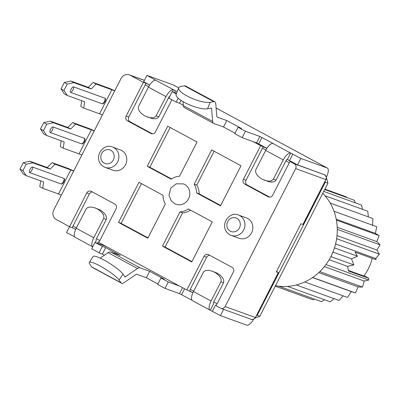 <?xml version="1.0" encoding="UTF-8"?>
<svg xmlns="http://www.w3.org/2000/svg" width="400" height="400" viewBox="0 0 400 400"><rect width="100%" height="100%" fill="white"/><g stroke="black" fill="none" stroke-linecap="round" stroke-linejoin="round"><path stroke-width="0.6" d="M271.995 143.57L272.275 143.03L273.08 143.585A9.02 3.465 118.4 0 0 265.695 150.415L255.845 169.655C254.92 172.86 257.03 176.045 262.18 179.215L269.33 181.85L272.57 182.07L274.97 181.295L276.065 180.1L285.91 160.855A1.805 0.695 -61.6 0 1 287.39 159.49L297.575 164.87L324.6 174.785A3.61 3.325 109.9 0 1 325.89 179.575L303.05 224.505L300.94 223.76L276.32 271.87L278.435 272.615L276.51 271.505M72.8 227.87L69.53 226.685L56.34 219.565A7.215 6.65 109.9 0 1 53.76 209.985L121.05 78.49A7.215 6.65 109.9 0 1 129.37 74.87A7.215 6.65 109.9 0 1 130.195 75.24L143.385 82.36L146.675 83.55L149.585 85.12M253.32 141.69L260.65 145.645L266.85 148.405M190.08 291.16A1.805 0.695 -61.6 0 1 190.045 291.145L192.925 292.695L186.795 289.97L204.03 256.295A3.61 3.325 -70.1 0 1 208.19 254.485A3.61 3.325 -70.1 0 1 208.6 254.67L232.055 267.325A3.61 3.325 -70.1 0 1 233.345 272.115L216.11 305.79L220.51 308.165A3.61 3.325 109.9 0 0 220.92 308.35A3.61 3.325 109.9 0 0 225.08 306.54L295.655 168.63A3.61 3.325 109.9 0 0 294.365 163.84L289.965 161.465L293.255 162.655L287.39 159.49L290.67 153.075L300.855 158.455L327.15 167.975A9.02 3.465 -61.6 0 1 327.33 168.055A9.02 3.465 -61.6 0 1 326.36 177.13M186.795 289.97L98.85 242.505L116.08 208.83A3.61 3.325 -70.1 0 0 114.79 204.04L91.335 191.385A3.61 3.325 -70.1 0 0 90.925 191.2A3.61 3.325 -70.1 0 0 86.765 193.01L66.53 232.55L74.64 236.8M289.965 161.465L272.735 195.14A3.61 3.325 -70.1 0 1 268.575 196.95A3.61 3.325 -70.1 0 1 268.16 196.765L244.71 184.11A3.61 3.325 -70.1 0 1 243.415 179.32L260.65 145.645M171.905 99.735L155.47 131.855A3.61 3.325 -70.1 0 1 151.31 133.665A3.61 3.325 -70.1 0 1 150.895 133.48L127.445 120.825A3.61 3.325 -70.1 0 1 126.155 116.035L143.385 82.36M174.82 203.695A10.825 9.98 -70.1 0 0 176.06 204.25A10.825 9.98 -70.1 0 0 176.065 204.25A10.825 9.98 -70.1 0 0 189.13 197.47A10.825 9.98 -70.1 0 0 183.435 183.9A10.825 9.98 -70.1 0 0 183.43 183.9L183.425 183.895A10.825 9.98 -70.1 0 1 189.125 197.47A10.825 9.98 -70.1 0 1 176.06 204.25L174.605 203.6L171.26 200.795L168.995 195.345L170.77 188.02L176.305 183.81L183.425 183.895M188.34 208.945A18.04 16.63 109.9 0 1 179.97 211.92L162.46 246.14L191.775 261.96L212.29 221.87L188.34 208.945M194.185 184.145A18.04 16.63 109.9 0 1 196.545 192.91L220.495 205.835L241.01 165.745L211.695 149.92L194.185 184.145L196.815 185.095A18.04 16.63 109.9 0 1 199.175 193.86L196.545 192.91M165.315 204.01A18.04 16.63 109.9 0 1 162.95 195.245L139 182.315L118.485 222.405L147.8 238.23L165.315 204.01M171.16 179.205A18.04 16.63 109.9 0 1 179.525 176.235L197.04 142.01L167.72 126.19L147.205 166.28L171.16 179.205M229.965 234.855A10.825 9.98 -70.1 0 0 231.205 235.41L239.095 238.27A10.825 9.98 -70.1 0 0 252.16 231.49A10.825 9.98 -70.1 0 0 246.465 217.915L238.575 215.06C228.525 210.545 217.885 227.42 229.895 234.825L231.205 235.41A10.825 9.98 -70.1 0 0 244.27 228.63A10.825 9.98 -70.1 0 0 238.575 215.06M103.91 166.825A10.825 9.98 -70.1 0 0 105.15 167.38L113.035 170.235A10.825 9.98 -70.1 0 0 126.1 163.455A10.825 9.98 -70.1 0 0 120.405 149.885L112.515 147.03C102.47 142.51 91.825 159.39 103.835 166.795L105.15 167.38A10.825 9.98 -70.1 0 0 118.215 160.6A10.825 9.98 -70.1 0 0 112.515 147.03M152.445 133.85L130.075 121.775A3.61 3.325 -70.1 0 1 128.785 116.99L145.195 84.915A1.805 0.695 -61.6 0 1 146.675 83.55M269.71 197.135L247.335 185.06A3.61 3.325 -70.1 0 1 246.045 180.27L262.46 148.2A1.805 0.695 -61.6 0 1 263.935 146.835M72.78 227.86L75.66 229.41L72.82 227.875A1.805 0.695 -61.6 0 1 72.78 227.86A1.805 0.695 -61.6 0 1 72.98 226.035L89.395 193.96L86.765 193.01M190.045 291.145A1.805 0.695 -61.6 0 1 190.245 289.32L206.655 257.245L204.03 256.295M209.685 255.255A3.61 3.325 -70.1 0 0 206.655 257.245M92.42 191.97A3.61 3.325 -70.1 0 0 89.395 193.96M190.585 210.155A18.04 16.63 109.9 0 1 182.6 212.87L179.97 211.92M182.6 212.87L165.09 247.09L191.965 261.595M165.09 247.09L162.46 246.14M214.14 151.24L196.815 185.095M199.175 193.86L220.685 205.47M141.445 183.635L121.115 223.36L147.99 237.865M121.115 223.36L118.485 222.405M170.165 127.51L149.835 167.235L171.545 178.95M149.835 167.235L147.205 166.28M326.42 177.515L327.945 183.17L259.835 316.27L255.225 317.91M325.1 181.42L325.315 182.22L257.205 315.32L256.445 315.59M325.315 182.22L327.945 183.17M257.205 315.32L259.835 316.27M169.805 96.24A1.805 0.695 -61.6 0 0 168.65 97.575L158.8 116.815L157.705 118.01L155.31 118.785L152.065 118.57L144.915 115.93C139.77 112.76 137.655 109.575 138.58 106.37L148.43 87.13A9.02 3.465 118.4 0 1 155.82 80.3L146.95 75.395L143.665 81.81L149.64 85.035M147.325 117.01L149.435 117.615L152.68 117.83L154.015 117.555L155.835 116.38L166.02 96.62A9.02 3.465 -61.6 0 1 173.41 89.79L172.395 91.77M264.59 180.295L266.7 180.9L269.94 181.115L271.28 180.84L273.1 179.665L283.28 159.905A9.02 3.465 -61.6 0 1 290.67 153.075L273.08 143.585M210.25 310.23L213.535 303.82A1.805 0.695 -61.6 0 1 213.5 303.8A1.805 0.695 -61.6 0 1 213.7 301.975L223.545 282.73C224.47 279.53 222.36 276.345 217.21 273.175L214.585 272.22C219.73 275.39 221.84 278.575 220.915 281.78L211.07 301.025A9.02 3.465 -61.6 0 0 210.07 310.15A9.02 3.465 -61.6 0 0 210.25 310.23L220.435 315.61L223.65 309.335M214.585 272.22L211.775 271L208.375 270.3L205.48 270.595L203.665 271.77L193.48 291.53A9.02 3.465 118.4 0 0 192.48 300.655L210.07 310.15M95.26 242.51L96.27 240.535A1.805 0.695 -61.6 0 1 96.235 240.515A1.805 0.695 -61.6 0 1 96.435 238.69L106.28 219.445C107.205 216.245 105.095 213.06 99.95 209.89L97.32 208.94C102.465 212.105 104.58 215.29 103.655 218.495L93.805 237.74A9.02 3.465 -61.6 0 0 92.745 246.83L75.22 237.375A9.02 3.465 118.4 0 1 76.215 228.245L93.805 237.74M97.32 208.94L94.515 207.715L91.11 207.015L88.215 207.31L86.4 208.485L76.215 228.245M99.95 209.89L94.905 207.855M217.21 273.175L212.17 271.14M183.31 105.295L179.535 103.26L176.185 102.045L168.86 98.09L172.14 91.675L176.52 93.26M266.905 148.32L256.61 142.88L242.15 137.645L234.82 133.69L238.1 127.275L241.45 128.485L226.79 120.575L217.07 117.055A1.805 0.695 -61.6 0 1 217.035 117.04A1.805 0.695 -61.6 0 1 216.845 116.655L215.75 103.705A9.02 3.465 118.4 0 0 214.795 101.78A9.02 3.465 118.4 0 0 213.695 101.65L210.115 102.325L207.57 108.78A18.04 4.955 -158.5 0 1 187.71 104.03A18.04 4.955 -158.5 0 1 176.13 94.245L178.68 87.795A18.04 4.955 21.5 0 0 190.255 97.575A18.04 4.955 21.5 0 0 210.115 102.325M235.055 133.225L223.51 126.99L213.785 123.47A9.02 3.465 118.4 0 1 213.605 123.39A9.02 3.465 118.4 0 1 212.655 121.465L211.56 108.515A1.805 0.695 -61.6 0 0 211.37 108.13A1.805 0.695 -61.6 0 0 211.15 108.105L207.57 108.78M272.275 143.03L259.89 136.465L245.43 131.23L238.1 127.275M327.15 167.975L228.205 114.58A9.02 3.465 -61.6 0 1 228.385 114.66A9.02 3.465 -61.6 0 1 228.555 114.765M178.665 87.825L173.42 84.995A9.02 3.465 118.4 0 0 173.24 84.915L146.95 75.395M177.14 91.69L155.82 80.3M176.265 93.905L172.14 91.675M223.51 126.99L226.79 120.575M179.535 103.26L181.03 100.345M176.185 102.045L178.185 98.145M323.865 174.39A1.805 0.695 -61.6 0 1 323.9 174.405L324.635 174.8A1.805 0.695 -61.6 0 1 324.675 174.83M297.575 164.87L300.855 158.455M242.15 137.645L245.43 131.23M272.18 138.31A9.02 3.465 -61.6 0 1 272.36 138.39L327.33 168.055M214.795 101.78L185.48 85.96A9.02 3.465 118.4 0 0 184.38 85.83L180.8 86.505A18.04 4.955 21.5 0 0 178.68 87.795M182.995 101.575L183.335 105.645A9.02 3.465 118.4 0 0 184.29 107.57L213.605 123.39M157.92 283.96L146.37 277.73L136.65 274.21A1.805 0.695 118.4 0 0 136.145 274.345L124.215 282.58A9.02 3.465 -61.6 0 1 121.52 283.185A9.02 3.465 -61.6 0 1 121.03 282.74L119.15 280.085A18.04 3.115 -147.5 0 0 103.11 267.675A18.04 3.115 -147.5 0 0 89.285 262.475L93.105 256.485A18.04 3.115 32.5 0 1 106.93 261.685A18.04 3.115 32.5 0 1 122.975 274.095L124.85 276.75A1.805 0.695 118.4 0 0 124.95 276.84A1.805 0.695 118.4 0 0 125.49 276.715L137.42 268.48A9.02 3.465 -61.6 0 1 139.93 267.795L149.655 271.315L164.315 279.225L160.965 278.015L168.295 281.97L179.465 286.015M106.175 246.46L95.005 242.415L102.33 246.37L105.68 247.585L120.34 255.495L110.615 251.975L139.93 267.795M95.005 242.415L91.72 248.83L99.05 252.785L104.515 255.14M253.615 319.23A9.02 3.465 -61.6 0 1 246.73 325.13L220.435 315.61M160.965 278.015L157.68 284.43L165.01 288.385L179.47 293.62L191.855 300.185M146.37 277.73L149.655 271.315M165.01 288.385L168.295 281.97M99.05 252.785L102.33 246.37M102.4 254L105.68 247.585M121.52 283.185L92.205 267.365A9.02 3.465 -61.6 0 1 91.71 266.92L89.835 264.265A18.04 3.115 -147.5 0 1 89.285 262.475M100.205 258.115L108.105 252.66A9.02 3.465 -61.6 0 1 110.615 251.975M81.83 155.13A7.215 0.38 27.1 0 0 79.025 153.9L63.255 148.19L60.32 146.605L61.15 140.775M63.255 148.19L64.155 141.86L46.71 135.545L43.78 133.965L40.515 128.98L43.8 122.565L50.345 121.135L67.785 127.45L72.63 122.55L88.405 128.265A10.825 0.57 -152.9 0 1 94.235 130.89M46.71 135.545L43.445 130.565L40.515 128.98M43.445 130.565L46.73 124.15L43.8 122.565M46.73 124.15L53.275 122.72L50.345 121.135M53.275 122.72L70.72 129.035L67.785 127.45M70.72 129.035L75.56 124.135L72.63 122.55M75.56 124.135L91.335 129.845A7.215 0.38 -152.9 0 1 94.14 131.075M84.63 138.38L53.08 126.96A3.125 1.2 118.4 0 0 50.52 129.325A3.125 1.2 118.4 0 0 50.24 132.515L81.79 143.935A3.125 1.2 118.4 0 0 82.79 143.6A5.865 5.865 0 0 0 85.02 139.47A3.125 1.2 118.4 0 0 84.63 138.38A5.865 5.405 -70.1 0 1 81.79 143.935M102.345 115.04A7.215 0.38 27.1 0 0 99.545 113.81L83.77 108.1L80.835 106.515L81.665 100.685M83.77 108.1L84.67 101.77L67.225 95.455L64.295 93.875L61.03 88.89L64.315 82.475L70.86 81.045L88.3 87.36L93.145 82.46L108.92 88.175A10.825 0.57 -152.9 0 1 114.75 90.8M67.225 95.455L63.96 90.475L61.03 88.89M63.96 90.475L67.245 84.06L64.315 82.475M67.245 84.06L73.79 82.63L70.86 81.045M73.79 82.63L91.235 88.94L88.3 87.36M91.235 88.94L96.075 84.045L93.145 82.46M96.075 84.045L111.85 89.755A7.215 0.38 -152.9 0 1 114.655 90.985M105.145 98.29L73.595 86.87A3.125 1.2 118.4 0 0 71.04 89.235A3.125 1.2 118.4 0 0 70.755 92.425L102.305 103.845A3.125 1.2 118.4 0 0 103.31 103.51A5.865 5.865 0 0 0 105.535 99.38A3.125 1.2 118.4 0 0 105.145 98.29A5.865 5.405 -70.1 0 1 102.305 103.845M61.315 195.22A7.215 0.38 27.1 0 0 58.51 193.99L42.74 188.28L39.805 186.695L40.635 180.865M42.74 188.28L43.64 181.95L26.195 175.635L23.265 174.055L20 169.07L23.28 162.655L29.83 161.225L47.27 167.54L52.115 162.64L67.89 168.355A10.825 0.57 -152.9 0 1 73.72 170.98M26.195 175.635L22.93 170.655L20 169.07M22.93 170.655L26.215 164.24L23.28 162.655M26.215 164.24L32.76 162.81L29.83 161.225M32.76 162.81L50.205 169.125L47.27 167.54M50.205 169.125L55.045 164.225L52.115 162.64M55.045 164.225L70.82 169.935A7.215 0.38 -152.9 0 1 73.625 171.165M64.115 178.47L32.565 167.05A3.125 1.2 118.4 0 0 30.005 169.415A3.125 1.2 118.4 0 0 29.725 172.605L61.275 184.025A3.125 1.2 118.4 0 0 62.275 183.69A5.865 5.865 0 0 0 64.505 179.56A3.125 1.2 118.4 0 0 64.115 178.47A5.865 5.405 -70.1 0 1 61.275 184.025M364.13 275.715L368.815 278.355L348.54 271.015L347.62 266.4L353.865 264.925L351.505 258.805L357.47 256.21L354.985 252.1L376.1 259.745L375.705 258.49L335.58 243.96M372.225 258.34A47.435 43.73 109.9 0 1 363.905 276.025L348.42 270.42M332.93 252.08L351.505 258.805M322.775 193.27A54.115 49.89 109.9 0 1 325.06 195.775A54.115 49.89 109.9 0 1 330.19 203.065A54.115 49.89 109.9 0 1 334.01 211.265A54.115 49.89 109.9 0 1 336.395 220.12A54.115 49.89 109.9 0 1 337.275 229.36A54.115 49.89 109.9 0 1 336.625 238.71A54.115 49.89 109.9 0 1 334.465 247.88A54.115 49.89 109.9 0 1 330.86 256.595L353.865 264.925M334.465 247.88L357.47 256.21M347.62 266.4L329.145 259.71M330.86 256.595A54.115 49.89 109.9 0 1 325.915 264.59L368.64 280.055L368.815 278.355M336.395 220.12L379.12 235.59L376.88 241.62L337.21 227.26M323.73 191.405L361.49 205.075L362.555 209.35M330.19 203.065L372.915 218.535L372.575 225.645M324.9 189.115L346.215 196.835L346.58 197.455M336.225 219.215L375.395 233.395L379.12 235.59M337.015 235.6L376.985 250.07L379.35 254.18L336.625 238.71M324.345 266.625L364.165 281.04L362.51 287.085L319.785 271.62A54.115 49.89 109.9 0 1 312.66 277.47L355.38 292.94L358.14 286.895L318.725 272.625M312.525 277.56L351.305 291.6L347.47 297.435L304.745 281.965A54.115 49.89 109.9 0 1 296.29 284.97L339.015 300.44L343.12 295.86M296.29 284.97A54.115 49.89 109.9 0 1 287.55 286.395L330.275 301.86L334.11 298.665M275.24 286.16L313 299.83L314.58 299.145M375.705 258.49L379.35 254.18M358.14 286.895L362.51 287.085M325.06 195.775L367.78 211.24L368.35 216.88M334.01 211.265L376.735 226.735L375.395 233.395M324.69 189.53L354.225 200.225L355.29 202.83M337.275 229.36L380 244.83L376.88 241.62M325.915 264.59A54.115 49.89 109.9 0 1 319.785 271.62M324.55 299.79L321.515 301.655L278.79 286.19A54.115 49.89 109.9 0 1 275.49 285.68M287.55 286.395A54.115 49.89 109.9 0 1 278.79 286.19M364.165 281.04L368.64 280.055M351.305 291.6L355.38 292.94M376.985 250.07L380 244.83M312.66 277.47A54.115 49.89 109.9 0 1 304.745 281.965M294.365 163.84L324.6 174.785A1.805 0.695 -61.6 0 1 324.635 174.8C326.525 176.83 326.99 178.43 326.03 179.605M295.655 168.63L325.89 179.575L302.91 224.475M278.295 272.585L255.455 317.515C255.57 318.935 250.95 320.03 251.155 319.295L220.92 308.35M225.08 306.54L255.315 317.485A3.61 3.325 109.9 0 1 251.19 319.31M130.195 75.24L144.395 80.38M145.195 84.915L148.62 86.765M168.65 97.575L169.02 97.775M246.045 180.27L243.415 179.32M262.46 148.2L265.885 150.05M285.91 160.855L289.335 162.705M128.785 116.99L126.155 116.035M99.855 240.535L96.435 238.69M76.405 227.88L72.98 226.035M217.12 303.82L213.7 301.975M193.665 291.165L190.245 289.32M269.01 197.075L268.16 196.765M247.335 185.06L244.71 184.11M151.745 133.79L150.895 133.48M130.075 121.775L127.445 120.825M230.295 231.175A7.215 6.65 -70.1 0 0 240.295 224.29A7.215 6.65 -70.1 0 0 230.14 218.81A7.215 6.65 -70.1 0 0 230.295 231.175M104.235 163.145A7.215 6.65 -70.1 0 0 114.235 156.26A7.215 6.65 -70.1 0 0 104.08 150.78A7.215 6.65 -70.1 0 0 104.235 163.145M166.02 96.62L148.43 87.13M283.28 159.905L265.695 150.415M193.48 291.53L211.07 301.025M158.8 116.815L156.17 115.865M276.065 180.1L273.435 179.15M223.545 282.73L220.915 281.78M106.28 219.445L103.655 218.495M228.205 114.58L216.115 108.055M178.66 87.84L173.24 84.915M174.63 92.58L175.53 90.82M154.735 80.29L155.01 79.745M289.51 160.52L292.795 154.105M258.73 143.91L262.015 137.495M256.61 142.88L259.89 136.465M184.38 85.83L213.695 101.65M210.89 108.15L211.56 108.515M183.335 105.645L212.655 121.465M179.47 293.62L182.52 287.66M181.595 294.65L184.595 288.78M212.375 311.26L215.61 304.94M97.495 243.32L98.345 241.655M121.03 282.74L91.71 266.92M125.49 276.715L124.42 276.14M137.42 268.48L108.105 252.66M119.15 280.085L122.975 274.095M79.025 153.9L91.335 129.845M53.08 126.96A5.865 5.405 109.9 0 1 50.24 132.515M99.545 113.81L111.85 89.755M73.595 86.87A5.865 5.405 109.9 0 1 70.755 92.425M58.51 193.99L70.82 169.935M32.565 167.05A5.865 5.405 109.9 0 1 29.725 172.605M278.435 272.615L255.455 317.515M129.37 74.87L144.425 80.325M228.385 114.66L216.115 108.035"/></g></svg>
